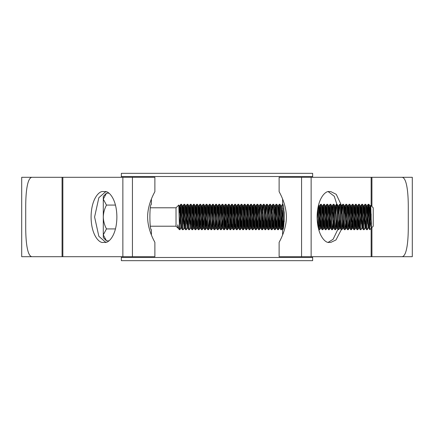 <?xml version="1.0" encoding="UTF-8"?>
<svg xmlns="http://www.w3.org/2000/svg" width="434" height="434" viewBox="0 0 434 434"><rect width="100%" height="100%" fill="white"/><g stroke="black" fill="none" stroke-linecap="round" stroke-linejoin="round"><path stroke-width="0.65" d="M121.357 257.487L312.643 257.487L312.643 260.666L121.357 260.666L121.357 256.695M312.643 257.487L312.643 256.695M312.643 177.305L312.643 176.513L121.357 176.513L121.357 173.334L312.643 173.334L312.643 176.513M121.357 177.305L121.357 176.513M103.292 234.875L103.292 237.642L106.471 240.816L103.292 234.875L103.292 196.358L106.471 193.184L103.292 199.125L106.471 205.119C104.48 208.835 103.422 212.796 103.292 217C103.422 221.194 104.48 225.154 106.471 228.881L103.292 234.875L103.357 235.695M150.522 226.212L176.025 226.212L177.799 227.986L177.799 224.807L178.743 228.93L179.519 229.7L178.808 205.011L179.426 206.047L179.058 208.249M150.522 207.788L176.025 207.788L176.025 226.212M177.799 224.807L178.162 227.953L178.743 228.93M176.025 207.788L178.808 205.011M177.815 227.986L178.2 227.986M370.126 220.901L370.712 205.315L373.218 207.788L373.218 226.212L369.725 229.7L369.725 217L368.933 204.3L368.108 204.322L366.947 226.065M370.734 205.304L371.444 227.872C370.826 227.074 370.251 223.45 369.725 217M371.444 227.872L369.963 206.047L368.933 204.3M368.14 204.3C368.667 203.519 369.198 230.481 369.725 229.7L368.699 227.953L367.148 206.014L366.459 214.792M368.537 227.123L367.343 229.7C366.817 230.481 366.285 203.519 365.759 204.3L364.934 204.322L363.773 226.065M368.374 227.953L366.784 206.047L365.759 204.3M367.343 229.7L366.524 229.678L365.526 227.953L363.969 206.014L363.285 214.792M366.551 229.7C366.025 230.481 365.493 203.519 364.961 204.3M366.03 223.586L365.558 227.986L365.162 227.986L364.169 229.7C363.643 230.481 363.112 203.519 362.58 204.3L361.755 204.322L360.6 226.065M365.162 227.986L363.611 206.047L362.58 204.3M364.169 229.7L363.345 229.678L362.347 227.953L360.795 206.014L360.106 214.792M363.377 229.7C362.846 230.481 362.314 203.519 361.788 204.3M362.672 219.208L362.021 227.953L360.996 229.7C360.464 230.481 359.932 203.519 359.406 204.3L358.582 204.322L357.421 226.065M362.021 227.953L360.432 206.047L359.406 204.3M360.996 229.7L360.171 229.678L359.173 227.953L357.621 206.014L356.932 214.792M360.198 229.7C359.672 230.481 359.14 203.519 358.614 204.3M359.01 207.935L357.817 229.7C357.291 230.481 356.759 203.519 356.233 204.3L355.408 204.322L354.247 226.065M359.498 219.208L358.809 227.986L357.258 206.047L356.233 204.3M357.817 229.7L356.992 229.678L355.999 227.953L354.442 206.014L353.759 214.792M357.025 229.7C356.498 230.481 355.967 203.519 355.435 204.3M355.831 207.935L354.643 229.7C354.117 230.481 353.585 203.519 353.054 204.3L352.229 204.322L351.068 226.065M356.504 223.586L356.032 227.986L355.636 227.986L354.084 206.047L353.054 204.3M354.643 229.7L353.819 229.678L352.82 227.953L351.269 206.014L350.58 214.792M353.851 229.7C353.319 230.481 352.788 203.519 352.262 204.3M351.985 223.586L351.469 229.7C350.938 230.481 350.406 203.519 349.88 204.3L349.055 204.322L348.383 214.792M353.146 219.208L352.462 227.986L350.905 206.047L349.88 204.3M351.469 229.7L350.645 229.678L349.647 227.953L348.095 206.014L347.406 214.792M350.672 229.7C350.146 230.481 349.614 203.519 349.088 204.3M349.484 207.935L348.29 229.7C347.764 230.481 347.233 203.519 346.706 204.3L345.882 204.322L345.209 214.792M349.972 219.208L349.283 227.986L347.732 206.047L346.706 204.3M348.29 229.7L347.466 229.678L346.468 227.953L344.916 206.014L344.233 214.792M347.498 229.7C346.967 230.481 346.44 203.519 345.909 204.3M345.638 223.586L345.117 229.7C344.585 230.481 344.059 203.519 343.527 204.3L342.703 204.322L342.03 214.792M346.799 219.208L346.11 227.986L344.558 206.047L343.527 204.3M345.117 229.7L344.292 229.678L343.294 227.953L341.742 206.014L341.053 214.792M344.325 229.7C343.793 230.481 343.261 203.519 342.735 204.3M342.643 219.208L341.938 229.7C341.412 230.481 340.88 203.519 340.354 204.3L339.529 204.322L338.856 214.792M343.619 219.208L342.931 227.986L341.379 206.047L340.354 204.3M341.938 229.7L341.119 229.678L340.12 227.953L338.569 206.014L337.88 214.792M341.146 229.7C340.619 230.481 340.088 203.519 339.556 204.3M339.469 219.208L338.764 229.7C338.238 230.481 337.706 203.519 337.175 204.3L336.355 204.322L335.683 214.792M340.446 219.208L339.757 227.986L338.205 206.047L337.175 204.3M338.764 229.7L337.94 229.678L336.941 227.953L335.39 206.014L334.701 214.792M337.972 229.7C337.44 230.481 336.914 203.519 336.383 204.3M336.29 219.208L335.591 229.7C335.059 230.481 334.527 203.519 334.001 204.3L333.176 204.322L332.688 210.414M337.267 219.208L336.583 227.986L335.026 206.047L334.001 204.3M335.591 229.7L334.766 229.678L333.768 227.953L332.216 206.014L331.527 214.792M334.793 229.7C334.267 230.481 333.735 203.519 333.209 204.3M332.932 223.586L332.411 229.7C331.885 230.481 331.354 203.519 330.827 204.3L330.003 204.322L328.842 226.065M334.093 219.208L333.404 227.986L331.853 206.047L330.827 204.3M332.411 229.7L331.592 229.678L330.594 227.953L329.037 206.014L328.354 214.792M331.619 229.7C331.093 230.481 330.562 203.519 330.03 204.3M330.431 207.935L329.238 229.7C328.712 230.481 328.18 203.519 327.648 204.3L326.824 204.322L325.663 226.065M330.92 219.208L330.231 227.986L328.679 206.047L327.648 204.3M329.238 229.7L328.413 229.678L327.415 227.953L325.863 206.014L325.174 214.792M328.446 229.7C327.914 230.481 327.382 203.519 326.856 204.3M327.252 207.935L326.064 229.7C325.533 230.481 325.001 203.519 324.475 204.3L323.65 204.322L322.489 226.065M327.741 219.208L327.057 227.986L325.5 206.047L324.475 204.3M326.064 229.7L325.24 229.678L324.241 227.953L322.69 206.014L322.001 214.792M325.267 229.7C324.74 230.481 324.209 203.519 323.683 204.3M324.079 207.935L322.885 229.7C322.359 230.481 321.827 203.519 321.301 204.3L320.476 204.322L319.315 226.065M324.567 219.208L323.878 227.986L322.326 206.047L321.301 204.3M322.885 229.7L322.061 229.678L321.068 227.953L319.511 206.014L318.827 214.792M322.093 229.7C321.567 230.481 321.035 203.519 320.504 204.3M320.9 207.935L319.712 229.7L318.366 205.754M319.712 229.7L318.887 229.678L317.769 208.749M284.189 221.823L283.619 208.494M283.57 225.751L282.398 204.3L281.205 206.877M282.794 207.935L281.606 229.7C281.075 230.481 280.543 203.519 280.017 204.3L279.192 204.322L278.031 226.065M283.283 219.208L282.594 227.986L281.042 206.047L280.017 204.3M281.606 229.7L280.782 229.678L279.784 227.953L278.758 211.51L278.232 206.014L278.031 206.877M280.809 229.7C280.283 230.481 279.751 203.519 279.225 204.3M279.621 207.935L278.427 229.7C277.901 230.481 277.369 203.519 276.838 204.3L276.019 204.322L274.858 226.065M280.109 219.208L279.42 227.986L277.869 206.047L276.838 204.3M278.427 229.7L277.603 229.678L276.604 227.953L275.053 206.014L274.369 214.792M277.635 229.7C277.104 230.481 276.577 203.519 276.046 204.3M276.442 207.935L275.254 229.7C274.722 230.481 274.196 203.519 273.664 204.3L272.84 204.322L272.351 210.414M276.93 219.208L276.246 227.986L274.695 206.047L273.664 204.3M275.254 229.7L274.429 229.678L273.431 227.953L271.879 206.014L271.19 214.792M274.456 229.7C273.93 230.481 273.398 203.519 272.872 204.3M272.78 219.208L272.075 229.7C271.548 230.481 271.017 203.519 270.49 204.3L269.666 204.322L268.505 226.065M273.756 219.208L273.067 227.986L271.516 206.047L270.49 204.3M272.075 229.7L271.255 229.678L270.257 227.953L268.7 206.014L268.017 214.792M271.283 229.7C270.756 230.481 270.225 203.519 269.693 204.3M269.601 219.208L268.901 229.7C268.375 230.481 267.843 203.519 267.311 204.3L266.492 204.322L265.331 226.065M270.583 219.208L269.894 227.986L268.342 206.047L267.311 204.3M268.901 229.7L268.076 229.678L267.078 227.953L265.527 206.014L264.838 214.792M268.109 229.7C267.577 230.481 267.046 203.519 266.519 204.3M266.427 219.208L265.727 229.7C265.196 230.481 264.664 203.519 264.138 204.3L263.313 204.322L262.825 210.414M267.404 219.208L266.72 227.986L265.163 206.047L264.138 204.3M265.727 229.7L264.903 229.678L263.905 227.953L262.353 206.014L261.664 214.792M264.93 229.7C264.404 230.481 263.872 203.519 263.346 204.3M263.254 219.208L262.548 229.7C262.022 230.481 261.49 203.519 260.964 204.3L260.14 204.322L258.979 226.065M264.23 219.208L263.541 227.986L261.99 206.047L260.964 204.3M262.548 229.7L261.724 229.678L260.731 227.953L259.174 206.014L258.49 214.792M261.756 229.7C261.23 230.481 260.698 203.519 260.167 204.3M260.075 219.208L259.375 229.7C258.848 230.481 258.317 203.519 257.785 204.3L256.961 204.322L255.8 226.065M261.056 219.208L260.367 227.986L258.816 206.047L257.785 204.3M259.375 229.7L258.55 229.678L257.552 227.953L256 206.014L255.311 214.792M258.583 229.7C258.051 230.481 257.519 203.519 256.993 204.3M257.389 207.935L256.201 229.7C255.669 230.481 255.138 203.519 254.612 204.3L253.787 204.322L252.626 226.065M257.877 219.208L257.194 227.986L255.637 206.047L254.612 204.3M256.201 229.7L255.376 229.678L254.378 227.953L252.827 206.014L252.138 214.792M255.404 229.7C254.877 230.481 254.346 203.519 253.819 204.3M254.215 207.935L253.022 229.7C252.496 230.481 251.964 203.519 251.438 204.3L250.613 204.322L249.452 226.065M254.704 219.208L254.015 227.986L252.463 206.047L251.438 204.3M253.022 229.7L252.197 229.678L251.205 227.953L250.179 211.51L249.648 206.014L249.452 206.877M252.23 229.7C251.704 230.481 251.172 203.519 250.64 204.3M251.036 207.935L249.848 229.7C249.317 230.481 248.791 203.519 248.259 204.3L247.434 204.322L246.273 226.065M251.53 219.208L250.841 227.986L249.29 206.047L248.259 204.3M249.848 229.7L249.024 229.678L248.026 227.953L247 211.51L246.474 206.014L246.273 206.877M249.056 229.7C248.525 230.481 247.993 203.519 247.467 204.3M247.863 207.935L246.675 229.7C246.143 230.481 245.611 203.519 245.085 204.3L244.261 204.322L243.1 226.065M248.351 219.208L247.662 227.986L246.111 206.047L245.085 204.3M246.675 229.7L245.85 229.678L244.852 227.953L243.827 211.51L243.3 206.014L243.1 206.877M245.877 229.7C245.351 230.481 244.819 203.519 244.288 204.3M244.689 207.935L243.496 229.7C242.969 230.481 242.438 203.519 241.906 204.3L241.087 204.322L239.926 226.065M245.177 219.208L244.488 227.986L242.937 206.047L241.906 204.3M243.496 229.7L242.671 229.678L241.673 227.953L240.121 206.014L239.432 214.792M242.704 229.7C242.172 230.481 241.646 203.519 241.114 204.3M241.51 207.935L240.322 229.7C239.79 230.481 239.264 203.519 238.733 204.3L237.908 204.322L236.747 226.065M241.998 219.208L241.315 227.986L239.763 206.047L238.733 204.3M240.322 229.7L239.497 229.678L238.499 227.953L236.948 206.014L236.259 214.792M239.525 229.7C238.998 230.481 238.467 203.519 237.941 204.3M238.337 207.935L237.143 229.7C236.617 230.481 236.085 203.519 235.559 204.3L234.734 204.322L233.573 226.065M238.825 219.208L238.136 227.986L236.584 206.047L235.559 204.3M237.143 229.7L236.324 229.678L235.326 227.953L233.769 206.014L233.085 214.792M236.351 229.7C235.825 230.481 235.293 203.519 234.761 204.3M235.163 207.935L233.969 229.7C233.443 230.481 232.912 203.519 232.38 204.3L231.555 204.322L230.4 226.065M235.163 227.123L234.962 227.986L234.431 222.49L233.411 206.047L232.38 204.3M233.969 229.7L233.145 229.678L232.147 227.953L230.595 206.014L229.906 214.792M233.177 229.7C232.646 230.481 232.114 203.519 231.588 204.3M231.984 207.935L230.796 229.7C230.264 230.481 229.732 203.519 229.206 204.3L228.382 204.322L227.221 226.065M231.984 227.123L231.789 227.986L231.257 222.49L230.232 206.047L229.206 204.3M230.796 229.7L229.971 229.678L228.973 227.953L227.421 206.014L226.732 214.792M229.998 229.7C229.472 230.481 228.94 203.519 228.414 204.3M228.138 223.586L227.617 229.7C227.09 230.481 226.559 203.519 226.033 204.3L225.208 204.322L224.047 226.065M228.81 227.123L228.609 227.986L228.083 222.49L227.058 206.047L226.033 204.3M227.617 229.7L226.792 229.678L225.799 227.953L224.242 206.014L223.559 214.792M226.825 229.7C226.298 230.481 225.767 203.519 225.235 204.3M225.631 207.935L224.443 229.7C223.917 230.481 223.385 203.519 222.854 204.3L222.029 204.322L221.362 214.792M226.125 219.208L225.436 227.986L223.884 206.047L222.854 204.3M224.443 229.7L223.618 229.678L222.62 227.953L221.069 206.014L220.38 214.792M223.651 229.7C223.119 230.481 222.588 203.519 222.062 204.3M222.458 207.935L221.269 229.7C220.738 230.481 220.206 203.519 219.68 204.3L218.855 204.322L218.183 214.792M222.946 219.208L222.262 227.986L220.705 206.047L219.68 204.3M221.269 229.7L220.445 229.678L219.447 227.953L217.895 206.014L217.206 214.792M220.472 229.7C219.946 230.481 219.414 203.519 218.888 204.3M219.284 207.935L218.09 229.7C217.564 230.481 217.033 203.519 216.506 204.3L215.682 204.322L215.009 214.792M219.772 219.208L219.083 227.986L217.532 206.047L216.506 204.3M218.09 229.7L217.266 229.678L216.268 227.953L214.716 206.014L214.033 214.792M217.298 229.7C216.767 230.481 216.24 203.519 215.709 204.3M216.105 207.935L214.917 229.7C214.385 230.481 213.859 203.519 213.327 204.3L212.503 204.322L211.83 214.792M216.599 219.208L215.91 227.986L214.358 206.047L213.327 204.3M214.917 229.7L214.092 229.678L213.094 227.953L211.542 206.014L210.853 214.792M214.125 229.7C213.593 230.481 213.061 203.519 212.535 204.3M212.931 207.935L211.738 229.7C211.212 230.481 210.68 203.519 210.154 204.3L209.329 204.322L208.656 214.792M213.419 219.208L212.731 227.986L211.179 206.047L210.154 204.3M211.738 229.7L210.919 229.678L209.92 227.953L208.369 206.014L207.68 214.792M210.946 229.7C210.419 230.481 209.888 203.519 209.356 204.3M209.758 207.935L208.564 229.7C208.038 230.481 207.506 203.519 206.975 204.3L206.155 204.322L204.994 226.065M210.246 219.208L209.557 227.986L208.005 206.047L206.975 204.3M208.564 229.7L207.74 229.678L206.741 227.953L205.19 206.014L204.501 214.792M207.772 229.7C207.24 230.481 206.714 203.519 206.183 204.3M206.579 207.935L205.391 229.7C204.859 230.481 204.327 203.519 203.801 204.3L202.976 204.322L201.815 226.065M205.418 229.678L206.416 227.953L204.826 206.047L203.801 204.3M205.391 229.7L204.566 229.678L203.568 227.953L202.016 206.014L201.327 214.792M204.593 229.7C204.067 230.481 203.535 203.519 203.009 204.3M203.405 207.935L202.211 229.7C201.685 230.481 201.154 203.519 200.627 204.3L199.803 204.322L198.642 226.065M203.893 219.208L203.204 227.986L201.653 206.047L200.627 204.3M202.211 229.7L201.392 229.678L200.394 227.953L198.837 206.014L198.154 214.792M201.419 229.7C200.893 230.481 200.362 203.519 199.83 204.3M200.231 207.935L199.038 229.7C198.512 230.481 197.98 203.519 197.448 204.3L196.624 204.322L195.463 226.065M200.427 227.986L200.031 227.986L199.499 222.49L198.479 206.047L197.448 204.3M199.038 229.7L198.213 229.678L197.215 227.953L195.663 206.014L194.974 214.792M198.246 229.7C197.714 230.481 197.182 203.519 196.656 204.3M197.052 207.935L195.864 229.7C195.333 230.481 194.801 203.519 194.275 204.3L193.45 204.322L192.289 226.065M195.891 229.678L196.89 227.953L195.3 206.047L194.275 204.3M195.864 229.7L195.04 229.678L194.041 227.953L192.49 206.014L191.801 214.792M195.067 229.7C194.541 230.481 194.009 203.519 193.483 204.3M193.879 207.935L192.685 229.7C192.159 230.481 191.627 203.519 191.101 204.3L190.276 204.322L189.115 226.065M194.367 219.208L193.678 227.986L192.126 206.047L191.101 204.3M192.685 229.7L191.861 229.678L190.868 227.953L189.311 206.014L188.627 214.792M191.893 229.7C191.367 230.481 190.835 203.519 190.304 204.3M191.193 219.208L190.537 227.953L189.512 229.7C188.985 230.481 188.454 203.519 187.922 204.3L187.097 204.322L185.936 226.065M190.537 227.953L188.953 206.047L187.922 204.3M189.512 229.7L188.687 229.678L187.689 227.953L186.137 206.014L185.448 214.792M188.719 229.7C188.188 230.481 187.656 203.519 187.13 204.3M188.014 219.208L187.363 227.953L186.338 229.7C185.806 230.481 185.275 203.519 184.748 204.3L183.924 204.322L182.763 226.065M187.363 227.953L185.774 206.047L184.748 204.3M186.338 229.7L185.513 229.678L184.515 227.953L182.964 206.014L182.275 214.792M185.54 229.7C185.014 230.481 184.483 203.519 183.956 204.3M184.515 227.953L183.159 229.7C182.633 230.481 182.101 203.519 181.575 204.3L180.75 204.322L179.589 226.065M184.152 227.986L182.6 206.047L181.575 204.3M183.159 229.7L182.334 229.678L181.336 227.953L179.784 206.014L179.193 212.774M182.367 229.7C181.835 230.481 181.309 203.519 180.777 204.3M368.537 207.935L367.864 223.586M365.363 207.935L364.69 223.586M362.184 207.935L361.511 223.586M352.658 207.935L352.169 219.208M346.305 207.935L345.817 219.208M333.605 207.935L333.117 219.208M317.639 209.579L317.2 220.081M281.878 210.414L281.205 226.065M272.167 214.792L271.679 226.065M262.641 214.792L262.152 226.065M228.81 207.935L228.322 219.208M190.7 207.935L190.032 223.586M187.526 207.935L186.853 223.586M184.352 207.935L183.68 223.586M181.173 207.935L180.506 223.586M181.173 227.123L180.012 229.678L179.519 229.7M179.985 229.7L179.519 224.747M371.444 223.738L370.321 206.014L369.632 214.792M369.209 223.586L368.699 227.953M362.857 223.586L362.347 227.953M359.683 223.586L359.173 227.953M353.33 223.586L352.82 227.953M350.151 223.586L349.647 227.953M346.978 223.586L346.468 227.953M343.804 223.586L343.294 227.953M340.625 223.586L340.12 227.953M337.451 223.586L336.941 227.953M334.278 223.586L333.768 227.953M331.099 223.586L330.594 227.953M327.925 223.586L327.415 227.953M324.751 223.586L324.241 227.953M321.572 223.586L321.068 227.953M318.399 223.586L318.122 227.139M317.395 222.436L317.113 216.626M284.069 211.206L283.896 214.792M283.467 223.586L282.957 227.953L281.368 206.047M280.288 223.586L279.784 227.953M277.114 223.586L276.604 227.953M273.941 223.586L273.431 227.953M270.762 223.586L270.257 227.953M267.588 223.586L267.078 227.953M264.414 223.586L263.905 227.953M261.235 223.586L260.731 227.953M258.062 223.586L257.552 227.953M254.888 223.586L254.378 227.953M251.709 223.586L251.205 227.953M248.536 223.586L248.026 227.953M245.356 223.586L244.852 227.953M242.183 223.586L241.673 227.953M239.009 223.586L238.499 227.953M235.83 223.586L235.326 227.953M232.657 223.586L232.147 227.953M229.483 223.586L228.973 227.953M226.304 223.586L225.799 227.953M222.262 227.986L222.62 227.953M219.083 227.986L219.447 227.953M215.91 227.986L216.268 227.953M212.731 227.986L213.094 227.953M209.557 227.986L209.92 227.953M206.383 227.986L206.741 227.953M181.011 227.953L181.336 227.953M369.963 206.047L369.453 210.414M366.784 206.047L366.274 210.414M365.851 219.208L365.363 227.123M363.611 206.047L363.101 210.414M360.432 206.047L359.927 210.414M357.258 206.047L356.748 210.414M356.325 219.208L355.668 227.953L354.676 229.678M354.084 206.047L353.574 210.414M350.905 206.047L350.401 210.414M347.732 206.047L347.222 210.414M344.558 206.047L344.048 210.414M341.379 206.047L340.874 210.414M338.205 206.047L337.695 210.414M335.026 206.047L334.522 210.414M331.853 206.047L331.343 210.414M328.679 206.047L328.169 210.414M325.5 206.047L324.995 210.414M322.326 206.047L321.816 210.414M321.393 219.208L320.704 227.986L319.153 206.047L318.643 210.414M318.214 219.208L317.856 225.767M271.516 206.047L271.879 206.014M268.342 206.047L268.7 206.014M265.163 206.047L265.527 206.014M261.99 206.047L262.353 206.014M258.816 206.047L259.174 206.014M255.637 206.047L255.132 210.414M252.463 206.047L251.953 210.414M249.29 206.047L248.78 210.414M246.111 206.047L245.606 210.414M242.937 206.047L242.427 210.414M239.763 206.047L239.253 210.414M236.584 206.047L236.074 210.414M233.411 206.047L232.901 210.414M230.232 206.047L229.727 210.414M227.058 206.047L226.548 210.414M223.884 206.047L223.374 210.414M220.705 206.047L220.201 210.414M217.532 206.047L217.022 210.414M214.358 206.047L213.848 210.414M211.179 206.047L210.674 210.414M208.005 206.047L207.495 210.414M207.067 219.208L206.579 227.123M204.826 206.047L204.322 210.414M201.653 206.047L201.143 210.414M200.72 219.208L200.063 227.953L199.07 229.678M198.479 206.047L197.969 210.414M197.541 219.208L197.052 227.123M195.3 206.047L194.795 210.414M192.126 206.047L191.616 210.414M188.953 206.047L188.443 210.414M185.774 206.047L185.269 210.414M184.841 219.208L184.352 227.123M182.6 206.047L182.09 210.414M180.978 227.986L179.426 206.047M106.449 240.832L108.945 240.832M106.449 193.168L108.945 193.168M106.449 205.081L115.471 205.081M106.449 228.919L115.471 228.919M151.39 234.94L151.39 229.7C149.394 230.492 149.388 203.513 151.39 204.3L151.39 199.06M282.61 234.94L282.61 229.7L283.489 226.147M284.194 221.763L284.183 212.161M282.61 229.7C284.606 230.492 284.612 203.508 282.61 204.3L282.61 199.06M279.116 256.695L279.116 242.405C278.829 242.519 286.353 230.823 286.38 217.049C286.369 203.155 278.829 191.502 279.116 191.595L279.116 177.305L412.3 177.305L412.3 256.695L279.116 256.695M21.7 256.695L21.7 177.305L62.073 177.305L31.785 177.305C26.962 178.222 25.758 194.085 25.72 205.884L25.72 228.116C25.758 239.98 26.979 255.772 31.785 256.695L62.073 256.695L62.073 177.305L154.884 177.305L154.884 191.595C155.171 191.481 147.647 203.177 147.62 216.951C147.631 230.845 155.171 242.498 154.884 242.405L154.884 256.695L21.7 256.695M105.744 191.682L98.843 197.698L94.596 217L98.843 236.302L105.744 242.318M328.256 242.318L333.122 239.248L337.864 229.385M338.428 226.987L339.399 217.776M339.079 211.163L334.256 196.233L328.256 191.682M341.726 206.009L336.274 194.351L330.779 191.595L329.26 191.595C325.706 190.575 317.276 198.197 317.113 217C317.276 235.803 325.706 243.425 329.26 242.405L330.779 242.405L335.959 239.975L341.298 229.7M103.221 191.595C99.668 190.575 91.243 198.197 91.075 217C91.243 235.803 99.668 243.425 103.221 242.405L104.74 242.405C108.294 243.425 116.724 235.803 116.887 217C116.724 198.197 108.294 190.575 104.74 191.595L103.221 191.595M371.927 227.503L371.927 256.695L402.215 256.695C407.038 255.778 408.242 239.915 408.28 228.116L408.28 205.884C408.242 194.02 407.021 178.228 402.215 177.305L371.927 177.305L371.927 206.497M311.14 256.695L311.14 177.305M371.146 256.695L371.146 228.284M371.146 225.279L371.146 213.967M371.146 205.716L371.146 177.305M301.57 256.695L301.57 177.305M132.43 256.695L132.43 177.305M62.854 256.695L62.854 177.305M122.86 256.695L122.86 177.305M370.321 206.014L369.925 206.014M368.737 227.986L368.336 227.986M367.148 206.014L366.752 206.014M363.969 206.014L363.573 206.014M362.385 227.986L361.989 227.986M360.795 206.014L360.399 206.014M359.206 227.986L358.809 227.986M357.621 206.014L357.225 206.014M354.442 206.014L354.046 206.014M352.858 227.986L352.462 227.986M351.269 206.014L350.873 206.014M349.679 227.986L349.283 227.986M348.095 206.014L347.694 206.014M346.506 227.986L346.11 227.986M344.916 206.014L344.52 206.014M343.332 227.986L342.931 227.986M341.742 206.014L341.346 206.014M340.153 227.986L339.757 227.986M338.569 206.014L338.167 206.014M336.979 227.986L336.583 227.986M335.39 206.014L334.994 206.014M333.8 227.986L333.404 227.986M332.216 206.014L331.82 206.014M330.627 227.986L330.231 227.986M329.037 206.014L328.641 206.014M327.453 227.986L327.057 227.986M325.863 206.014L325.467 206.014M324.274 227.986L323.878 227.986M322.69 206.014L322.294 206.014M321.1 227.986L320.704 227.986M319.511 206.014L319.115 206.014M282.995 227.986L282.594 227.986M281.406 206.014L281.01 206.014M279.816 227.986L279.42 227.986M278.232 206.014L277.831 206.014M276.642 227.986L276.246 227.986M275.053 206.014L274.657 206.014M273.469 227.986L273.067 227.986M270.29 227.986L269.894 227.986M267.116 227.986L266.72 227.986M263.937 227.986L263.541 227.986M260.763 227.986L260.367 227.986M257.59 227.986L257.194 227.986M256 206.014L255.604 206.014M254.411 227.986L254.015 227.986M252.827 206.014L252.425 206.014M251.237 227.986L250.841 227.986M249.648 206.014L249.252 206.014M248.064 227.986L247.662 227.986M246.474 206.014L246.078 206.014M244.884 227.986L244.488 227.986M243.3 206.014L242.899 206.014M241.711 227.986L241.315 227.986M240.121 206.014L239.725 206.014M238.537 227.986L238.136 227.986M236.948 206.014L236.552 206.014M235.358 227.986L234.962 227.986M233.769 206.014L233.373 206.014M232.185 227.986L231.789 227.986M230.595 206.014L230.199 206.014M229.006 227.986L228.609 227.986M227.421 206.014L227.025 206.014M225.832 227.986L225.436 227.986M224.242 206.014L223.846 206.014M221.069 206.014L220.673 206.014M217.895 206.014L217.494 206.014M214.716 206.014L214.32 206.014M211.542 206.014L211.146 206.014M208.369 206.014L207.967 206.014M205.19 206.014L204.794 206.014M203.6 227.986L203.204 227.986M202.016 206.014L201.62 206.014M198.837 206.014L198.441 206.014M197.253 227.986L196.857 227.986M195.663 206.014L195.267 206.014M194.074 227.986L193.678 227.986M192.49 206.014L192.094 206.014M190.9 227.986L190.504 227.986M189.311 206.014L188.915 206.014M187.727 227.986L187.325 227.986M186.137 206.014L185.741 206.014M182.964 206.014L182.562 206.014M179.784 206.014L179.388 206.014M358.847 227.953L357.849 229.678M352.495 227.953L351.497 229.678M349.321 227.953L348.323 229.678M346.142 227.953L345.144 229.678M342.969 227.953L341.97 229.678M339.795 227.953L338.797 229.678M336.616 227.953L335.618 229.678M333.442 227.953L332.444 229.678M330.263 227.953L329.27 229.678M327.09 227.953L326.091 229.678M323.916 227.953L322.918 229.678M320.737 227.953L319.739 229.678M319.153 206.047L318.551 205.011M282.632 227.953L281.633 229.678M279.458 227.953L278.46 229.678M276.279 227.953L275.281 229.678M273.105 227.953L272.107 229.678M269.926 227.953L268.934 229.678M266.753 227.953L265.754 229.678M263.579 227.953L262.581 229.678M260.4 227.953L259.407 229.678M257.226 227.953L256.228 229.678M254.053 227.953L253.055 229.678M250.874 227.953L249.876 229.678M247.7 227.953L246.702 229.678M244.526 227.953L243.528 229.678M241.347 227.953L240.349 229.678M238.174 227.953L237.176 229.678M234.995 227.953L234.002 229.678M231.821 227.953L230.823 229.678M228.647 227.953L227.649 229.678M225.468 227.953L224.476 229.678M222.295 227.953L221.297 229.678M219.121 227.953L218.123 229.678M215.942 227.953L214.944 229.678M212.768 227.953L211.77 229.678M209.595 227.953L208.597 229.678M203.242 227.953L202.244 229.678M193.716 227.953L192.718 229.678M368.108 204.322L367.11 206.047M364.934 204.322L363.936 206.047M361.755 204.322L360.762 206.047M358.582 204.322L357.583 206.047M355.408 204.322L354.41 206.047M352.229 204.322L351.236 206.047M349.055 204.322L348.057 206.047M345.882 204.322L344.884 206.047M342.703 204.322L341.704 206.047M339.529 204.322L338.531 206.047M336.355 204.322L335.357 206.047M333.176 204.322L332.178 206.047M330.003 204.322L329.005 206.047M326.824 204.322L325.831 206.047M323.65 204.322L322.652 206.047M320.476 204.322L319.478 206.047M318.887 229.678L318.599 229.174M279.192 204.322L278.194 206.047M276.019 204.322L275.02 206.047M272.84 204.322L271.841 206.047M269.666 204.322L268.668 206.047M266.492 204.322L265.494 206.047M263.313 204.322L262.315 206.047M260.14 204.322L259.141 206.047M256.961 204.322L255.968 206.047M253.787 204.322L252.789 206.047M250.613 204.322L249.615 206.047M247.434 204.322L246.436 206.047M244.261 204.322L243.262 206.047M241.087 204.322L240.089 206.047M237.908 204.322L236.91 206.047M234.734 204.322L233.736 206.047M231.555 204.322L230.562 206.047M228.382 204.322L227.383 206.047M225.208 204.322L224.21 206.047M222.029 204.322L221.036 206.047M218.855 204.322L217.857 206.047M215.682 204.322L214.684 206.047M212.503 204.322L211.504 206.047M209.329 204.322L208.331 206.047M206.155 204.322L205.157 206.047M202.976 204.322L201.978 206.047M199.803 204.322L198.805 206.047M196.624 204.322L195.631 206.047M193.45 204.322L192.452 206.047M190.276 204.322L189.278 206.047M187.097 204.322L186.105 206.047M183.924 204.322L182.926 206.047M180.75 204.322L179.752 206.047M370.289 206.047L370.712 205.315M103.292 237.642L106.471 240.816"/></g></svg>
